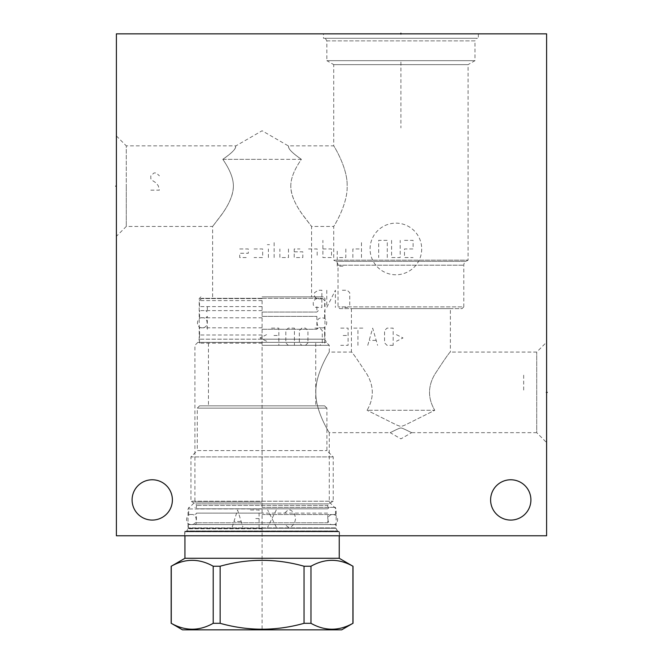 <?xml version="1.0" encoding="UTF-8"?>
<svg xmlns="http://www.w3.org/2000/svg" width="663" height="663" viewBox="0 0 663 663"><rect width="100%" height="100%" fill="white"/><g stroke="black" fill="none" stroke-linecap="round" stroke-linejoin="round"><path stroke-width="0.5" stroke-dasharray="3.31 2.49" d="M116.39 33.846L116.39 535.77L546.61 535.77L546.61 33.846L116.39 33.846M152.241 479.772A20.147 20.147 0 0 0 132.094 499.919A20.147 20.147 0 0 0 152.241 520.074A20.147 20.147 0 0 0 172.388 499.919A20.147 20.147 0 0 0 152.241 479.772M510.759 479.772A20.147 20.147 0 0 0 490.612 499.919A20.147 20.147 0 0 0 510.759 520.074A20.147 20.147 0 0 0 530.906 499.919A20.147 20.147 0 0 0 510.759 479.772M116.39 186.146L116.39 135.948L116.39 236.335L116.39 186.146L117.086 186.146L116.39 186.146M323.469 33.846L478.346 33.846L323.469 33.846L323.469 38.288L478.346 38.288L323.469 38.288M546.61 342.174L546.61 442.561L546.61 342.174L536.715 352.07L450.384 352.07C449.97 351.614 444.782 359.014 434.837 374.28C427.784 386.305 427.759 398.314 434.754 410.289C427.759 398.314 427.784 386.305 434.837 374.28C444.782 359.014 449.97 351.614 450.384 352.07L450.384 308.618L351.431 308.618L450.384 308.618M262.092 535.77L184.654 535.77L262.092 535.77M262.092 531.328L184.654 531.328L262.092 531.328M262.092 528.718L188.019 528.718L262.092 528.718M262.092 508.96L188.019 508.96L262.092 508.96M262.092 502.073L194.905 502.073L262.092 502.073M262.092 345.332L329.279 345.332L262.092 345.332M337.666 531.328L336.158 528.718L336.158 508.96L329.279 502.073L329.279 432.666C330.539 434.737 315.198 411.524 315.853 392.363C315.198 373.211 330.539 349.998 329.279 352.07C330.539 349.998 315.198 373.211 315.853 392.363C315.198 411.524 330.539 434.737 329.279 432.666L390.184 432.666C392.164 431.762 400.435 427.386 400.916 428.083C401.388 427.386 409.651 431.762 411.64 432.666L536.715 432.666L536.715 352.07L536.715 432.666L546.61 442.561M262.092 298.574L199.207 298.574L262.092 298.574M262.092 296.858L323.254 296.858L262.092 296.858M222.809 159.327C229.92 169.612 233.451 178.554 233.384 186.146C233.451 178.554 229.92 169.612 222.809 159.327L262.092 159.327L222.809 159.327C238.738 148.28 234.652 146.921 235.962 145.852C234.594 146.598 239.252 147.915 222.809 159.327C238.738 148.28 234.652 146.921 235.962 145.852C234.594 146.598 239.252 147.915 222.809 159.327M233.384 186.146C233.194 194.839 229.066 204.635 221.003 215.541L212.624 226.431L222.296 213.71C229.696 203.218 233.393 194.027 233.384 186.146C233.194 194.839 229.066 204.635 221.003 215.541L212.624 226.431L222.296 213.71C229.696 203.218 233.393 194.027 233.384 186.146M116.39 135.948L126.285 145.843L126.285 186.146L126.285 145.843L235.962 145.843L262.092 130.76L288.214 145.843L333.721 145.843C332.445 143.747 347.81 167.01 347.147 186.146C347.81 167.01 332.445 143.747 333.721 145.843L333.721 64.634L468.095 64.634L468.095 260.145L466.014 261.346L335.801 261.346L466.014 261.346A4.442 4.442 0 0 0 463.793 265.192L463.793 306.894L338.022 306.894L463.793 306.894L462.07 308.618L339.746 308.618L338.022 306.894L338.022 265.192A4.442 4.442 0 0 0 335.801 261.346L333.721 260.145L468.095 260.145L333.721 260.145L333.721 226.439C332.445 228.544 347.81 205.281 347.147 186.146C347.81 205.281 332.445 228.544 333.721 226.439L311.569 226.439L311.569 296.858M290.792 186.146C290.734 178.554 294.256 169.612 301.375 159.327C285.438 148.28 289.524 146.913 288.223 145.852C289.582 146.598 284.933 147.915 301.375 159.327C285.438 148.28 289.524 146.913 288.223 145.852C289.582 146.598 284.933 147.915 301.375 159.327C294.256 169.612 290.734 178.554 290.792 186.146C290.982 194.839 295.11 204.635 303.173 215.541L311.552 226.431L301.889 213.71C294.488 203.218 290.792 194.027 290.792 186.146C290.982 194.839 295.11 204.635 303.173 215.541L311.552 226.431L301.889 213.71C294.488 203.218 290.792 194.027 290.792 186.146M333.721 64.634L468.095 64.634L474.981 60.665L326.842 60.665L333.721 64.634M126.285 186.146L126.285 226.439L126.285 186.146M301.375 159.327L262.092 159.327L301.375 159.327M339.746 308.618L462.07 308.618M351.431 308.618L351.431 352.07C351.854 351.614 357.034 359.014 366.987 374.28C374.031 386.305 374.065 398.314 367.07 410.289L434.754 410.289C402.3 426.359 405.192 425.373 400.784 426.384C396.482 425.24 398.662 425.944 367.07 410.289C399.441 426.317 396.756 425.431 401.032 426.384C405.226 425.29 403.261 425.903 434.754 410.289L367.07 410.289C374.065 398.314 374.031 386.305 366.987 374.28C357.034 359.014 351.854 351.614 351.431 352.07L329.279 352.07L329.279 345.332L326.279 342.332L197.906 342.332L326.279 342.332L324.978 339.183L262.092 339.183L324.978 339.183L324.978 298.574L323.254 296.858M411.64 432.666C409.651 431.762 401.38 427.386 400.908 428.083C400.427 427.386 392.164 431.754 390.184 432.666L400.908 438.856L411.64 432.666M326.842 60.665L474.981 60.665L474.981 40.899L326.842 40.899L326.842 60.665M326.842 40.899L474.981 40.899L476.49 38.288L325.334 38.288L326.842 40.899M325.334 38.288L476.49 38.288M478.346 33.846L478.346 38.288M262.092 514.546L335.519 514.546L262.092 514.546M262.092 507.377L335.519 507.377L262.092 507.377M329.204 507.377L327.771 508.811L196.405 508.811L327.771 508.811L327.771 505.405L196.405 505.405L327.771 505.405A1.79 1.79 90 0 1 328.666 503.847L333.224 501.22L333.224 456.898L326.909 450.591L326.909 408.143L197.267 408.143L326.909 408.143L324.613 405.847L199.563 405.847L197.267 408.143L197.267 450.591L326.909 450.591L197.267 450.591L190.961 456.898L333.224 456.898L190.961 456.898L190.961 501.22L333.224 501.22L190.961 501.22L195.51 503.847A1.79 1.79 -90 0 1 196.405 505.405L196.405 508.811L194.972 507.377M199.563 405.847L324.613 405.847M262.092 405.847L315.729 405.847L262.092 405.847M262.092 343.177L199.497 343.177L262.092 343.177M262.092 335.006L199.497 335.006L262.092 335.006M262.092 327.829L199.563 327.829L262.092 327.829M262.092 329.262L316.873 329.262L262.092 329.262M262.092 316.359L316.873 316.359L262.092 316.359M262.092 317.792L199.563 317.792L262.092 317.792M262.092 310.624L199.563 310.624L262.092 310.624M262.092 312.058L316.873 312.058L262.092 312.058M262.092 306.604L199.497 306.604L262.092 306.604M262.092 300.588L199.497 300.588L262.092 300.588M262.092 298.292L201.784 298.292L322.392 298.292L262.092 298.292L262.092 629.85M329.561 524.59L194.615 524.59L329.561 524.59A1.79 1.79 90 0 1 327.771 522.792L196.405 522.792L327.771 522.792L327.771 513.112L262.092 513.112L327.771 513.112L329.204 514.546M194.615 524.59A1.79 1.79 -90 0 0 196.405 522.792L196.405 513.112L262.092 513.112L196.405 513.112L194.972 514.546M188.309 524.59L335.876 524.59L188.309 524.59L188.309 527.905A0.721 0.721 -90 0 1 188.209 528.262L335.967 528.262L188.209 528.262L186.651 530.972A0.721 0.721 -90 0 1 186.03 531.328L338.155 531.328L186.03 531.328M338.155 531.328A0.721 0.721 90 0 1 337.533 530.972L186.651 530.972L337.533 530.972L335.967 528.262A0.721 0.721 90 0 1 335.876 527.905L188.309 527.905L335.876 527.905L335.876 524.59M185.367 531.328L338.818 531.328L185.367 531.328A0.431 0.431 0 0 0 184.936 531.759L339.241 531.759L184.936 531.759L184.936 535.77M338.818 531.328A0.431 0.431 0 0 1 339.241 531.759L339.241 535.77M184.936 558.287L339.241 558.287M171.17 566.235L171.261 566.235C185.242 558.37 199.223 558.37 213.204 566.235L220.141 566.235C248.111 558.37 276.073 558.37 304.044 566.235L310.972 566.235C324.953 558.37 338.942 558.37 352.923 566.235L353.014 623.311M171.17 623.311L171.261 623.311C185.242 631.176 199.223 631.176 213.204 623.311L220.141 623.311C248.111 631.176 276.073 631.176 304.044 623.311L310.972 623.311C324.953 631.176 338.942 631.176 352.923 623.311M182.499 629.85L341.685 629.85M171.261 566.235L171.261 623.311M213.204 566.235L213.204 623.311M220.141 566.235L220.141 623.311M304.044 566.235L304.044 623.311M310.972 566.235L310.972 623.311M262.092 524.59L332.793 524.59L262.092 524.59M421.701 248.956A25.816 25.816 0 0 1 395.894 274.772A25.816 25.816 0 0 1 370.078 248.956A25.816 25.816 0 0 1 395.894 223.141A25.816 25.816 0 0 1 421.701 248.956M308.552 248.956L317.163 248.956L317.163 257.559M322.898 248.956L331.5 248.956L331.5 257.559L322.898 257.559L322.898 240.354M342.97 266.17L337.235 266.17L337.235 248.956M345.837 248.956L345.837 257.559L337.235 257.559M352.865 257.559L352.865 248.956L361.476 248.956M361.476 257.559L361.476 240.354M294.215 251.824L302.817 251.824L302.817 257.559L294.215 257.559L294.215 248.956L299.949 248.956M288.48 248.956L288.48 257.559L279.877 257.559L279.877 248.956M274.134 257.559L274.134 240.354M268.399 257.559L268.399 248.956M269.476 244.655L267.322 244.655M254.062 248.956L262.664 248.956L262.664 257.559L254.062 257.559M239.716 248.956L248.327 248.956L248.327 253.258L239.716 253.258L239.716 257.559L248.327 257.559M391.584 240.354L391.584 257.559L400.195 257.559L400.195 240.354M387.283 257.559L387.283 240.354L378.681 240.354L378.681 257.559M404.496 240.354L413.099 240.354L413.099 248.956L404.496 248.956L404.496 257.559L413.099 257.559M342.357 290.261L347.271 290.261L349.733 292.714L349.733 305.013L347.271 307.466L342.357 307.466M326.784 290.261L326.784 307.466L335.395 290.261L335.395 307.466M321.87 298.864L316.955 298.864L314.494 296.402L314.494 292.714L318.182 290.261L321.87 290.261L321.87 307.466L315.729 307.466L313.267 305.013L313.267 301.325L315.729 298.864L316.955 298.864M396.441 334.674L402.996 337.956L396.441 341.23M393.167 345.332L387.018 345.332L384.565 342.87L384.565 330.58L387.018 328.119L393.167 328.119L393.167 345.332M367.758 345.332L372.681 328.119L377.595 345.332M375.954 340.409L369.399 340.409M357.929 345.332L357.929 328.119M362.843 328.119L353.014 328.119M340.716 328.119L348.092 328.119L348.092 345.332L340.716 345.332M343.177 335.495L348.092 335.495M314.908 328.119L319.823 328.119L322.284 330.58L322.284 342.87L319.823 345.332L314.908 345.332M307.939 342.87L305.486 345.332L301.798 345.332L299.336 342.87L299.336 330.58L301.798 328.119L305.486 328.119L307.939 330.58L307.939 342.87M294.422 345.332L288.272 345.332L285.811 342.87L285.811 330.58L288.272 328.119L294.422 328.119L294.422 345.332M271.474 328.119L278.85 328.119L278.85 345.332L271.474 345.332M273.935 335.495L278.85 335.495M266.559 341.23L260.004 337.956L266.559 334.674M150.808 190.157L159.41 190.157L158.333 185.855L156.186 182.988L151.885 180.121L150.808 178.687L150.808 175.819L154.031 172.952L156.186 172.952L159.41 175.819M523.671 375.159L523.671 392.363M284.891 512.83L288.115 509.963L290.27 509.963L292.424 511.397L294.571 514.264L295.648 518.565L294.571 522.867L292.424 525.734L290.27 527.168L288.115 527.168L284.891 524.3M276.289 509.963L267.686 527.168M276.289 527.168L267.686 509.963M250.473 509.963L259.076 509.963L259.076 527.168M259.076 518.565L253.697 518.565M232.191 527.168L237.569 509.963L242.948 527.168M240.793 521.433L234.337 521.433M400.908 34.542L400.908 33.846L400.908 34.542M400.908 62.032L400.908 127.918M262.092 535.082L262.092 536.466L262.092 535.082M262.092 506.59L262.092 441.699M545.914 392.363L546.61 392.363L545.914 392.363M262.092 339.183L199.207 339.183L262.092 339.183M338.022 265.192L463.793 265.192L338.022 265.192M328.666 503.847L195.51 503.847L328.666 503.847M184.654 535.77L184.654 531.328M339.531 535.77L339.531 531.328M200.93 296.858L199.207 298.574L199.207 339.183L197.906 342.332L194.905 345.332L194.905 502.073L188.019 508.96L188.019 528.718L186.51 531.328M212.616 296.858L212.616 226.439L126.285 226.439L116.39 236.335M188.665 514.546L188.665 507.377M335.519 514.546L335.519 507.377M208.455 343.177L208.455 405.847M315.729 343.177L315.729 405.847M324.688 343.177L324.688 335.006M199.497 343.177L199.497 335.006M324.613 335.006L324.613 327.829M199.563 335.006L199.563 327.829M205.878 317.792L207.312 316.359L207.312 329.262L205.878 327.829M318.306 327.829L316.873 329.262L316.873 316.359L318.306 317.792M199.563 317.792L199.563 310.624M324.613 317.792L324.613 310.624M207.312 306.604L207.312 312.058L205.878 310.624M316.873 306.604L316.873 312.058L318.306 310.624M324.688 306.604L324.688 300.588L322.392 298.292M199.497 306.604L199.497 300.588L201.784 298.292M332.793 524.59C337.956 525.66 340.417 514.853 332.793 514.546C325.301 514.637 327.563 525.751 332.793 524.59M191.392 514.546C186.162 513.394 183.9 524.499 191.392 524.59C199.016 524.284 196.555 513.477 191.392 514.546M321.895 327.829C327.058 328.898 329.519 318.099 321.895 317.792C314.403 317.884 316.665 328.989 321.895 327.829M202.29 317.792C197.06 316.632 194.806 327.746 202.29 327.829C209.914 327.522 207.453 316.723 202.29 317.792"/><path stroke-width="0.99" d="M116.39 33.846L116.39 535.77L546.61 535.77L546.61 33.846L116.39 33.846M152.241 479.772A20.147 20.147 0 0 0 132.094 499.919A20.147 20.147 0 0 0 152.241 520.074A20.147 20.147 0 0 0 172.388 499.919A20.147 20.147 0 0 0 152.241 479.772M510.759 479.772A20.147 20.147 0 0 0 490.612 499.919A20.147 20.147 0 0 0 510.759 520.074A20.147 20.147 0 0 0 530.906 499.919A20.147 20.147 0 0 0 510.759 479.772M339.241 558.287L352.923 566.235C338.942 558.37 324.953 558.37 310.972 566.235L304.044 566.235C276.073 558.37 248.111 558.37 220.141 566.235L213.204 566.235C199.223 558.37 185.242 558.37 171.261 566.235L184.936 558.287L339.241 558.287L339.241 535.77M184.936 558.287L184.936 535.77M304.044 566.235L304.044 623.311C276.073 631.176 248.111 631.176 220.141 623.311L213.204 623.311C199.223 631.176 185.242 631.176 171.261 623.311L182.499 629.85L341.685 629.85L352.923 623.311C338.942 631.176 324.953 631.176 310.972 623.311L304.044 623.311M220.141 566.235L220.141 623.311M310.972 566.235L310.972 623.311M352.923 566.235L352.923 623.311M171.261 566.235L171.261 623.311M213.204 566.235L213.204 623.311M400.908 33.846L400.908 33.15L400.908 33.846M116.39 186.146L115.694 186.146L116.39 186.146M546.61 392.363L547.307 392.363L546.61 392.363M353.014 566.235L353.014 623.311M171.17 566.235L171.17 623.311"/></g></svg>
